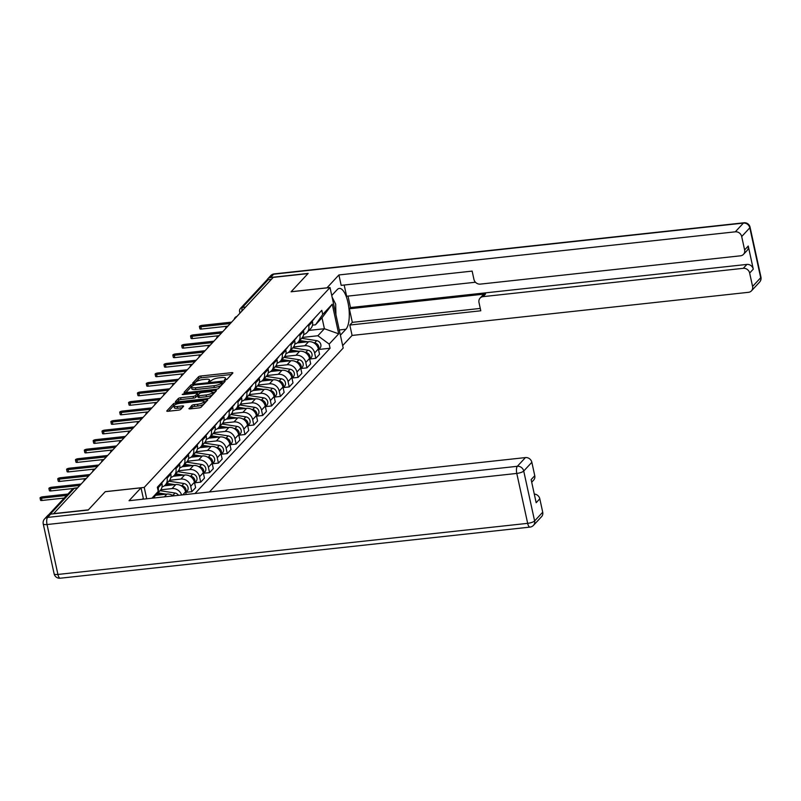 <?xml version="1.0" encoding="UTF-8"?>
<svg xmlns="http://www.w3.org/2000/svg" width="801" height="801" viewBox="0 0 801 801"><rect width="100%" height="100%" fill="white"/><g stroke="black" fill="none" stroke-linecap="round" stroke-linejoin="round"><path stroke-width="1.2" d="M225.291 379.994L226.883 379.444L232.801 373.076A1.842 0.501 -12.3 0 0 232.881 372.865A1.842 0.501 -12.3 0 0 231.639 372.665L200.791 376.019A1.842 0.501 -12.3 0 0 198.518 376.8L192.6 383.168L193.411 383.459L195.764 382.087A5.897 1.602 -12.3 0 1 203.033 379.574L205.607 379.294A5.897 1.602 -12.3 0 1 209.582 379.954A5.897 1.602 -12.3 0 1 209.311 380.615L208.48 381.586L209.351 381.727L211.704 380.355A5.897 1.602 -12.3 0 1 218.973 377.842L221.547 377.561A5.897 1.602 -12.3 0 1 225.522 378.222A5.897 1.602 -12.3 0 1 225.251 378.883L224.42 379.844L225.291 379.994M189.046 408.46A1.842 0.501 -12.3 0 0 188.966 408.66A1.842 0.501 -12.3 0 0 190.207 408.87L198.858 407.929A1.842 0.501 -12.3 0 0 201.131 407.138L207.709 400.069A1.842 0.501 -12.3 0 0 207.789 399.869A1.842 0.501 -12.3 0 0 206.548 399.659L175.699 403.013A1.842 0.501 -12.3 0 0 173.427 403.804L166.848 410.873A1.842 0.501 -12.3 0 0 166.768 411.073A1.842 0.501 -12.3 0 0 168.01 411.283L178.463 410.142A1.842 0.501 -12.3 0 0 180.736 409.361L183.549 406.337A1.842 0.501 -12.3 0 0 183.629 406.127A1.842 0.501 -12.3 0 0 182.388 405.927L177.211 406.487A4.926 1.342 -12.3 0 1 173.887 405.937A4.926 1.342 -12.3 0 1 180.185 403.283L200.5 401.071A4.926 1.342 -12.3 0 1 203.824 401.621A4.926 1.342 -12.3 0 1 197.517 404.275L194.132 404.645A1.842 0.501 -12.3 0 0 191.86 405.426L189.126 408.81M144.22 487.419L105.281 491.654L88.37 509.847L53.617 513.631L273.231 277.376L307.985 273.592L291.073 291.784L330.012 287.549L144.22 487.419L146.703 498.783M216.19 389.296A1.842 0.501 -12.3 0 0 218.453 388.505L225.031 381.436A1.842 0.501 -12.3 0 0 225.111 381.226A1.842 0.501 -12.3 0 0 223.869 381.026L193.021 384.38A1.842 0.501 -12.3 0 0 190.748 385.161L184.17 392.24A1.842 0.501 -12.3 0 0 184.09 392.44A1.842 0.501 -12.3 0 0 185.331 392.65L216.19 389.296M216.37 390.748L209.792 397.827A1.842 0.501 -12.3 0 1 207.519 398.608L176.671 401.962A1.842 0.501 -12.3 0 1 175.429 401.762A1.842 0.501 -12.3 0 1 175.509 401.551L178.323 398.528A1.842 0.501 -12.3 0 1 180.595 397.737L193.111 396.385A1.842 0.501 -12.3 0 0 195.384 395.594L197.246 393.591A1.842 0.501 -12.3 0 0 197.336 393.381A1.842 0.501 -12.3 0 0 196.095 393.171L183.059 394.593L182.197 394.442L183.84 393.752L215.209 390.337A1.842 0.501 -12.3 0 1 216.45 390.548A1.842 0.501 -12.3 0 1 216.37 390.748M209.421 491.964L343.198 348.045L330.012 287.549M245.657 307.033L242.493 307.384A3.755 3.364 42.9 0 0 240.52 308.355L266.222 280.7A3.755 3.364 42.9 0 1 268.205 279.729L242.493 307.384A3.755 1.322 83.8 0 0 241.952 311.028M271.369 279.379L268.205 279.729M308.465 324.665L308.715 325.807A8.631 7.73 42.9 0 1 307.003 332.555L310.748 328.53A8.631 7.73 -137.1 0 0 312.46 321.772L312.21 320.64M293.546 346.953L304.831 345.732A8.631 7.73 42.9 0 1 314.633 352.971L318.377 348.936A8.631 7.73 -137.1 0 0 308.575 341.697L297.181 342.938M318.377 348.936L319.549 354.312L315.804 358.347L309.917 358.988M307.003 332.555A8.631 7.73 42.9 0 1 303.649 334.568M314.633 352.971L315.804 358.347M299.614 334.187L299.864 335.329A8.631 7.73 42.9 0 1 298.152 342.077L301.897 338.052A8.631 7.73 -137.1 0 0 303.609 331.304L303.359 330.162M301.066 368.51L306.953 367.869L310.698 363.844L309.526 358.458A8.631 7.73 -137.1 0 0 299.724 351.218L288.33 352.46M298.152 342.077A8.631 7.73 42.9 0 1 294.798 344.09M284.695 356.475L295.98 355.254A8.631 7.73 42.9 0 1 305.782 362.493L306.953 367.869M290.763 343.709L291.003 344.851A8.631 7.73 42.9 0 1 289.291 351.599L293.036 347.574A8.631 7.73 -137.1 0 0 294.748 340.825L294.508 339.684M292.215 378.032L298.102 377.391L301.847 373.366L300.675 367.979A8.631 7.73 -137.1 0 0 290.873 360.74L279.479 361.982M289.291 351.599A8.631 7.73 42.9 0 1 285.947 353.611M275.844 365.997L287.128 364.775A8.631 7.73 42.9 0 1 296.931 372.014L298.102 377.391M281.902 353.241L282.152 354.372A8.631 7.73 42.9 0 1 280.44 361.121L284.185 357.096A8.631 7.73 -137.1 0 0 285.897 350.347L285.647 349.206M283.364 387.554L289.251 386.913L292.996 382.888L291.824 377.511A8.631 7.73 -137.1 0 0 282.022 370.272L270.628 371.504M280.44 361.121A8.631 7.73 42.9 0 1 277.096 363.133M266.993 375.529L278.277 374.297A8.631 7.73 42.9 0 1 288.08 381.536L289.251 386.913M273.051 362.763L273.301 363.904A8.631 7.73 42.9 0 1 271.589 370.653L275.334 366.618A8.631 7.73 -137.1 0 0 277.046 359.869L276.796 358.728M274.503 397.076L280.4 396.435L284.145 392.41L282.973 387.033A8.631 7.73 -137.1 0 0 273.171 379.794L261.777 381.036M271.589 370.653A8.631 7.73 42.9 0 1 268.245 372.655M258.142 385.051L269.426 383.819A8.631 7.73 42.9 0 1 279.229 391.058L280.4 396.435M264.2 372.285L264.45 373.426A8.631 7.73 42.9 0 1 262.738 380.175L266.483 376.14A8.631 7.73 -137.1 0 0 268.195 369.391L267.945 368.26M265.652 406.608L271.539 405.967L275.294 401.932L274.112 396.555A8.631 7.73 -137.1 0 0 264.31 389.316L252.926 390.558M262.738 380.175A8.631 7.73 42.9 0 1 259.394 382.177M249.291 394.573L260.565 393.341A8.631 7.73 42.9 0 1 270.368 400.58L271.539 405.967M255.349 381.807L255.599 382.948A8.631 7.73 42.9 0 1 253.887 389.697L257.632 385.671A8.631 7.73 -137.1 0 0 259.344 378.913L259.093 377.782M256.801 416.13L262.688 415.489L266.433 411.454L265.261 406.077A8.631 7.73 -137.1 0 0 255.459 398.838L244.065 400.079M253.887 389.697A8.631 7.73 42.9 0 1 250.533 391.709M240.44 404.094L251.714 402.873A8.631 7.73 42.9 0 1 261.516 410.112L262.688 415.489M246.498 391.329L246.748 392.47A8.631 7.73 42.9 0 1 245.036 399.218L248.781 395.193A8.631 7.73 -137.1 0 0 250.493 388.445L250.242 387.304M247.95 425.651L253.837 425.011L257.582 420.986L256.41 415.599A8.631 7.73 -137.1 0 0 246.608 408.36L235.214 409.601M245.036 399.218A8.631 7.73 42.9 0 1 241.682 401.231M231.579 413.616L242.863 412.395A8.631 7.73 42.9 0 1 252.665 419.634L253.837 425.011M237.647 400.85L237.887 401.992A8.631 7.73 42.9 0 1 236.175 408.74L239.92 404.715A8.631 7.73 -137.1 0 0 241.632 397.967L241.391 396.825M239.099 435.173L244.986 434.532L248.731 430.507L247.559 425.121A8.631 7.73 -137.1 0 0 237.757 417.882L226.363 419.123M236.175 408.74A8.631 7.73 42.9 0 1 232.831 410.753M222.728 423.138L234.012 421.917A8.631 7.73 42.9 0 1 243.814 429.156L244.986 434.532M228.786 410.382L229.036 411.514A8.631 7.73 42.9 0 1 227.324 418.262L231.068 414.237A8.631 7.73 -137.1 0 0 232.781 407.489L232.54 406.347M230.247 444.695L236.135 444.054L239.879 440.029L238.708 434.653A8.631 7.73 -137.1 0 0 228.906 427.414L217.512 428.645M227.324 418.262A8.631 7.73 42.9 0 1 223.98 420.275M213.877 432.67L225.161 431.439A8.631 7.73 42.9 0 1 234.963 438.678L236.135 444.054M219.935 419.904L220.185 421.036A8.631 7.73 42.9 0 1 218.473 427.794L222.217 423.759A8.631 7.73 -137.1 0 0 223.93 417.011L223.679 415.869M221.386 454.217L227.284 453.576L231.028 449.551L229.857 444.175A8.631 7.73 -137.1 0 0 220.055 436.935L208.661 438.177M218.473 427.794A8.631 7.73 42.9 0 1 215.129 429.797M205.026 442.192L216.31 440.961A8.631 7.73 42.9 0 1 226.112 448.2L227.284 453.576M211.084 429.426L211.334 430.568A8.631 7.73 42.9 0 1 209.622 437.316L213.366 433.281A8.631 7.73 -137.1 0 0 215.079 426.532L214.828 425.391M212.535 463.749L218.433 463.108L222.177 459.073L220.996 453.696A8.631 7.73 -137.1 0 0 211.204 446.457L199.809 447.699M209.622 437.316A8.631 7.73 42.9 0 1 206.278 439.318M196.175 451.714L207.449 450.482A8.631 7.73 42.9 0 1 217.251 457.721L218.433 463.108M202.232 438.948L202.483 440.089A8.631 7.73 42.9 0 1 200.771 446.838L204.515 442.803A8.631 7.73 -137.1 0 0 206.227 436.054L205.977 434.923M203.684 473.271L209.572 472.63L213.316 468.595L212.145 463.218A8.631 7.73 -137.1 0 0 202.343 455.979L190.948 457.221M200.771 446.838A8.631 7.73 42.9 0 1 197.416 448.85M187.324 461.236L198.598 460.004A8.631 7.73 42.9 0 1 208.4 467.243L209.572 472.63M193.381 448.47L193.632 449.611A8.631 7.73 42.9 0 1 191.92 456.36L195.664 452.335A8.631 7.73 -137.1 0 0 197.376 445.586L197.126 444.445M194.833 482.793L200.721 482.152L204.465 478.117L203.294 472.74A8.631 7.73 -137.1 0 0 193.492 465.501L182.097 466.743M191.92 456.36A8.631 7.73 42.9 0 1 188.565 458.372M178.463 470.758L189.747 469.536A8.631 7.73 42.9 0 1 199.549 476.775L200.721 482.152M184.53 457.992L184.771 459.133A8.631 7.73 42.9 0 1 183.059 465.882L186.813 461.857A8.631 7.73 -137.1 0 0 188.525 455.108L188.275 453.967M185.982 492.315L191.87 491.674L195.614 487.649L194.443 482.262A8.631 7.73 -137.1 0 0 184.641 475.023L173.246 476.265M183.059 465.882A8.631 7.73 42.9 0 1 179.714 467.894M169.612 480.28L180.896 479.058A8.631 7.73 42.9 0 1 190.698 486.297L191.87 491.674M175.669 467.524L175.92 468.655A8.631 7.73 42.9 0 1 174.207 475.404L177.952 471.378A8.631 7.73 -137.1 0 0 179.664 464.63L179.424 463.489M186.182 494.487L185.592 491.794A8.631 7.73 -137.1 0 0 175.789 484.555L164.395 485.786M174.207 475.404A8.631 7.73 42.9 0 1 170.863 477.416M160.761 489.811L172.045 488.58A8.631 7.73 42.9 0 1 181.617 494.988M166.818 477.046L167.069 478.177A8.631 7.73 42.9 0 1 165.356 484.935L169.101 480.9A8.631 7.73 -137.1 0 0 170.813 474.152L170.563 473.011M173.226 495.899A8.631 7.73 -137.1 0 0 166.938 494.077L155.544 495.318M165.356 484.935A8.631 7.73 42.9 0 1 162.012 486.938M158.117 491.564A8.631 7.73 42.9 0 1 156.505 494.457L160.25 490.422A8.631 7.73 -137.1 0 0 161.962 483.674L161.712 482.532M157.967 486.567L158.218 487.709A8.631 7.73 42.9 0 1 158.218 491.203M156.505 494.457A8.631 7.73 42.9 0 1 155.474 495.358M302.408 337.431L317.877 335.749L324.405 328.73L322.022 317.797L315.494 324.816L312.49 325.136M308.996 330.402L324.405 328.73L338.703 333.837L329.171 344.09L317.877 335.749M315.494 324.816L322.713 314.463L332.245 304.2L338.703 333.837M195.013 493.526L330.072 348.235L329.171 344.09M151.89 498.222L158.258 491.373L153.612 498.032M322.713 314.463L321.802 310.317L157.346 487.228L158.258 491.373M318.768 349.466L330.072 348.235M332.245 304.2L322.022 317.797M231.489 374.488L201.171 377.782A1.842 0.501 -12.3 0 0 198.898 378.573L194.663 383.128M191.559 386.643A1.842 0.501 -12.3 0 0 191.129 386.933L185.872 392.59M223.719 382.848L222.247 383.008M222.017 382.357L194.122 385.011L191.729 386.432A5.897 1.602 -12.3 0 0 191.459 387.093A5.897 1.602 -12.3 0 0 195.434 387.754L213.937 385.742A5.897 1.602 -12.3 0 0 221.206 383.228L222.017 382.357L222.348 383.869M191.459 387.093L191.839 388.855A5.897 1.602 -12.3 0 0 195.814 389.516L195.434 387.754M222.398 384.12L221.597 384.991A5.897 1.602 -12.3 0 1 214.328 387.504L195.814 389.516M177.211 401.912L178.713 400.29L178.323 398.528M197.557 394.993A1.842 0.501 -12.3 0 1 197.717 395.143A1.842 0.501 -12.3 0 1 197.627 395.354L195.764 397.356A1.842 0.501 -12.3 0 1 193.492 398.147L180.986 399.509A1.842 0.501 -12.3 0 0 178.713 400.29M197.487 394.072L199.119 393.892M212.425 392.45L215.058 392.16M206.097 394.963A4.926 1.342 -12.3 0 0 212.395 392.32A4.926 1.342 -12.3 0 0 209.071 391.759L201.922 392.54A1.842 0.501 -12.3 0 0 199.649 393.321L197.777 395.334A1.842 0.501 -12.3 0 0 197.697 395.544A1.842 0.501 -12.3 0 0 198.938 395.744L206.097 394.963L206.478 396.735A4.926 1.342 -12.3 0 0 212.786 394.082L212.395 392.32M198.167 397.096A1.842 0.501 -12.3 0 0 198.077 397.306A1.842 0.501 -12.3 0 0 199.319 397.506L198.938 395.744M206.478 396.735L199.319 397.506M203.824 401.621L204.205 403.384A4.926 1.342 -12.3 0 1 197.907 406.037L194.513 406.407A1.842 0.501 -12.3 0 0 192.25 407.198L190.748 408.81M173.887 405.937L174.268 407.699A4.926 1.342 -12.3 0 0 177.592 408.25L177.211 406.487M182.238 407.739L177.592 408.25M174.197 405.296A1.842 0.501 -12.3 0 0 173.807 405.566L168.55 411.223M206.398 401.481L203.855 401.762M298.653 341.536L303.309 342.267M299.614 340.505L307.784 341.787M313.561 342.698L314.653 342.868A4.686 4.205 42.9 0 1 318.498 349.496M301.657 338.302L316.695 340.665A4.686 4.205 42.9 0 1 319.909 348.235L318.548 349.707M312.28 320.951L313.642 319.489A4.686 4.205 -137.1 0 0 314.392 318.287M227.384 326.217L201.351 329.051A2.153 0.591 167.7 0 1 199.9 328.8L199.399 326.508A2.153 0.591 -12.3 0 0 200.851 326.758L230.308 323.554M231.619 322.142L202.162 325.346A2.153 0.591 -12.3 0 0 199.399 326.508M289.802 351.058L294.458 351.799M290.763 350.027L298.933 351.309M304.71 352.22L305.802 352.39A4.686 4.205 42.9 0 1 309.647 359.028M292.806 347.824L307.844 350.187A4.686 4.205 42.9 0 1 311.058 357.767L309.697 359.228M280.941 360.59L285.607 361.321M281.912 359.549L290.072 360.83M295.859 361.742L296.941 361.912A4.686 4.205 42.9 0 1 300.796 368.55M283.954 357.346L298.983 359.719A4.686 4.205 42.9 0 1 302.197 367.289L300.846 368.75M326.938 287.879L338.903 274.953L735.298 231.819L743.418 223.089L273.672 274.202L270.608 277.496L308.155 273.411L291.123 291.724L326.928 287.829M331.744 295.489L337.251 289.572A21.106 7.409 83.8 0 1 339.294 288.43A21.106 7.409 83.8 0 1 348.535 305.531A21.106 7.409 83.8 0 1 345.902 329.251L340.395 335.178M342.668 345.581L352.09 335.439L349.817 325.036L480.79 310.788L478.988 302.498A5.627 5.046 -137.1 0 1 480.099 298.102A5.627 5.046 -137.1 0 1 483.073 296.64L743.258 268.325L746.892 264.42A5.627 5.046 42.9 0 1 753.28 269.146L748.244 246.037A5.627 5.046 42.9 0 1 747.133 250.443L743.498 254.348A5.627 5.046 -137.1 0 0 744.62 249.942L741.696 236.545A5.627 5.046 -137.1 0 0 735.298 231.819M347.994 296.1L350.488 307.554L349.356 308.775L352.32 322.352L349.817 325.036M344.18 285.026L346.623 296.25L475.464 282.232M743.498 254.348A5.627 5.046 -137.1 0 1 740.535 255.809L480.34 284.115A5.627 5.046 -137.1 0 1 473.942 279.399L472.139 271.108L341.166 285.356L338.903 274.953M352.09 335.439L748.494 292.315A5.627 5.046 -137.1 0 0 751.458 290.853A5.627 5.046 -137.1 0 0 752.58 286.458L749.656 273.051A5.627 5.046 -137.1 0 0 743.258 268.325M270.608 277.496A5.627 5.046 -137.1 0 0 267.644 278.958A5.627 5.046 -137.1 0 0 266.813 280.21M349.356 308.775L485.566 293.957L483.073 296.64M350.488 307.554L746.892 264.42M352.32 322.352L480.28 308.425M480.099 298.102L482.592 295.409A5.627 5.046 42.9 0 1 485.566 293.957M142.328 499.263L143.289 498.232L141.016 487.819L129.051 500.705L525.446 457.581A5.627 5.046 42.9 0 1 531.844 462.297L534.758 475.704A5.627 5.046 42.9 0 1 533.646 480.099L531.694 482.202M50.653 514.122L47.589 517.416A5.627 5.046 -137.1 0 0 44.626 518.878L47.69 515.574A5.627 5.046 42.9 0 1 50.653 514.122L88.2 510.037L105.221 491.714L141.016 487.819M534.277 494.067A5.627 5.046 42.9 0 1 539.804 498.803L542.718 512.209A5.627 5.046 42.9 0 1 541.606 516.615L533.486 525.346A5.627 5.046 -137.1 0 0 534.607 520.94L542.718 512.209M534.758 475.704L531.133 479.609L536.169 502.718L539.804 498.803M332.085 297.051L335.659 304.13L335.939 314.743M303.429 330.483L304.791 329.011A4.686 4.205 -137.1 0 0 305.541 327.809M218.533 335.739L192.5 338.573A2.153 0.591 167.7 0 1 191.049 338.332L190.548 336.04A2.153 0.591 -12.3 0 0 192 336.28L221.456 333.076M222.758 331.664L193.301 334.878A2.153 0.591 -12.3 0 0 190.548 336.04M294.578 340.004L295.929 338.543A4.686 4.205 -137.1 0 0 296.69 337.331M209.682 345.261L183.649 348.095A2.153 0.591 167.7 0 1 182.187 347.854L181.697 345.561A2.153 0.591 -12.3 0 0 183.149 345.802L212.605 342.598M213.907 341.196L184.45 344.4A2.153 0.591 -12.3 0 0 181.697 345.561M272.09 370.112L276.756 370.843M273.061 369.071L281.221 370.352M287.008 371.264L288.09 371.434A4.686 4.205 42.9 0 1 291.944 378.072M275.103 366.878L290.132 369.241A4.686 4.205 42.9 0 1 293.346 376.81L291.985 378.272M263.239 379.634L267.904 380.365M264.2 378.593L272.37 379.874M278.147 380.785L279.239 380.956A4.686 4.205 42.9 0 1 283.093 387.594M266.242 376.4L281.281 378.763A4.686 4.205 42.9 0 1 284.495 386.332L283.133 387.794M254.388 389.156L259.043 389.887M255.349 388.115L263.519 389.406M269.296 390.307L270.388 390.477A4.686 4.205 42.9 0 1 274.242 397.116M257.391 385.922L272.43 388.285A4.686 4.205 42.9 0 1 275.644 395.854L274.282 397.316M285.717 349.526L287.078 348.065A4.686 4.205 -137.1 0 0 287.839 346.853M200.831 354.783L174.798 357.616A2.153 0.591 167.7 0 1 173.336 357.376L172.836 355.083A2.153 0.591 -12.3 0 0 174.298 355.324L203.754 352.12M205.056 350.718L175.599 353.922A2.153 0.591 -12.3 0 0 172.836 355.083M276.866 359.048L278.227 357.586A4.686 4.205 -137.1 0 0 278.988 356.385M191.98 364.305L165.947 367.138A2.153 0.591 167.7 0 1 164.485 366.898L163.985 364.605A2.153 0.591 -12.3 0 0 165.447 364.845L194.903 361.641M196.205 360.24L166.748 363.444A2.153 0.591 -12.3 0 0 163.985 364.605M268.015 368.57L269.376 367.108A4.686 4.205 -137.1 0 0 270.127 365.907M183.119 373.837L157.086 376.66A2.153 0.591 167.7 0 1 155.634 376.42L155.134 374.127A2.153 0.591 -12.3 0 0 156.585 374.367L186.042 371.163M187.354 369.762L157.897 372.966A2.153 0.591 -12.3 0 0 155.134 374.127M245.537 398.678L250.192 399.409M246.498 397.636L254.668 398.928M260.445 399.839L261.537 400.009A4.686 4.205 42.9 0 1 265.391 406.638M248.54 395.444L263.579 397.807A4.686 4.205 42.9 0 1 266.793 405.376L265.431 406.848M259.164 378.092L260.525 376.63A4.686 4.205 -137.1 0 0 261.276 375.429M174.268 383.359L148.235 386.192A2.153 0.591 167.7 0 1 146.783 385.942L146.283 383.649A2.153 0.591 -12.3 0 0 147.734 383.899L177.191 380.695M178.503 379.284L149.046 382.488A2.153 0.591 -12.3 0 0 146.283 383.649M236.685 408.2L241.341 408.941M237.647 407.168L245.817 408.45M251.594 409.361L252.685 409.531A4.686 4.205 42.9 0 1 256.53 416.17M239.689 404.966L254.728 407.329A4.686 4.205 42.9 0 1 257.942 414.908L256.58 416.37M250.312 387.624L251.674 386.152A4.686 4.205 -137.1 0 0 252.425 384.951M165.417 392.88L139.384 395.714A2.153 0.591 167.7 0 1 137.932 395.474L137.432 393.181A2.153 0.591 -12.3 0 0 138.883 393.421L168.34 390.217M169.642 388.805L140.185 392.019A2.153 0.591 -12.3 0 0 137.432 393.181M227.824 417.721L232.49 418.462M228.796 416.69L236.956 417.972M242.743 418.883L243.824 419.053A4.686 4.205 42.9 0 1 247.679 425.691M230.838 414.487L245.877 416.85A4.686 4.205 42.9 0 1 249.081 424.43L247.729 425.892M241.461 397.146L242.813 395.684A4.686 4.205 -137.1 0 0 243.574 394.472M156.565 402.402L130.533 405.236A2.153 0.591 167.7 0 1 129.081 404.996L128.581 402.703A2.153 0.591 -12.3 0 0 130.032 402.943L159.489 399.739M160.791 398.337L131.334 401.541A2.153 0.591 -12.3 0 0 128.581 402.703M218.973 427.253L223.639 427.984M219.945 426.212L228.105 427.494M233.892 428.405L234.973 428.575A4.686 4.205 42.9 0 1 238.828 435.213M221.987 424.009L237.016 426.382A4.686 4.205 42.9 0 1 240.23 433.952L238.868 435.414M232.6 406.668L233.962 405.206A4.686 4.205 -137.1 0 0 234.723 403.994M147.714 411.924L121.682 414.758A2.153 0.591 167.7 0 1 120.22 414.517L119.719 412.225A2.153 0.591 -12.3 0 0 121.181 412.465L150.638 409.261M151.94 407.859L122.483 411.063A2.153 0.591 -12.3 0 0 119.719 412.225M210.122 436.775L214.788 437.506M211.084 435.734L219.254 437.016M225.031 437.927L226.122 438.097A4.686 4.205 42.9 0 1 229.977 444.735M213.126 433.541L228.165 435.904A4.686 4.205 42.9 0 1 231.379 443.474L230.017 444.935M223.749 416.19L225.111 414.728A4.686 4.205 -137.1 0 0 225.872 413.526M138.863 421.446L112.831 424.28A2.153 0.591 167.7 0 1 111.369 424.039L110.868 421.747A2.153 0.591 -12.3 0 0 112.33 421.987L141.787 418.783M143.089 417.381L113.632 420.585A2.153 0.591 -12.3 0 0 110.868 421.747M201.271 446.297L205.927 447.028M202.232 445.256L210.403 446.547M216.18 447.449L217.271 447.619A4.686 4.205 42.9 0 1 221.126 454.257M204.275 443.063L219.314 445.426A4.686 4.205 42.9 0 1 222.528 452.996L221.166 454.457M214.898 425.711L216.26 424.25A4.686 4.205 -137.1 0 0 217.011 423.048M130.012 430.978L103.97 433.802A2.153 0.591 167.7 0 1 102.518 433.561L102.017 431.268A2.153 0.591 -12.3 0 0 103.469 431.509L132.926 428.305M134.238 426.903L104.781 430.107A2.153 0.591 -12.3 0 0 102.017 431.268M192.42 455.819L197.076 456.55M193.381 454.778L201.552 456.069M207.329 456.981L208.42 457.151A4.686 4.205 42.9 0 1 212.275 463.779M195.424 452.585L210.463 454.948A4.686 4.205 42.9 0 1 213.677 462.517L212.315 463.989M206.047 435.233L207.409 433.772A4.686 4.205 -137.1 0 0 208.16 432.57M121.151 440.5L95.119 443.333A2.153 0.591 167.7 0 1 93.667 443.083L93.166 440.79A2.153 0.591 -12.3 0 0 94.618 441.041L124.075 437.827M125.387 436.425L95.93 439.629A2.153 0.591 -12.3 0 0 93.166 440.79M183.569 465.341L188.225 466.072M184.53 464.31L192.701 465.591M198.478 466.502L199.569 466.673A4.686 4.205 42.9 0 1 203.414 473.311M186.573 462.107L201.612 464.47A4.686 4.205 42.9 0 1 204.826 472.049L203.464 473.511M197.196 444.755L198.558 443.293A4.686 4.205 -137.1 0 0 199.309 442.092M112.3 450.022L86.268 452.855A2.153 0.591 167.7 0 1 84.816 452.615L84.315 450.322A2.153 0.591 -12.3 0 0 85.767 450.562L115.224 447.358M116.535 445.947L87.079 449.151A2.153 0.591 -12.3 0 0 84.315 450.322M174.708 474.863L179.374 475.604M175.679 473.832L183.85 475.113M189.627 476.024L190.718 476.195A4.686 4.205 42.9 0 1 194.563 482.833M177.722 471.629L192.761 473.992A4.686 4.205 42.9 0 1 195.975 481.571L194.613 483.033M188.345 454.287L189.707 452.815A4.686 4.205 -137.1 0 0 190.458 451.614M103.449 459.544L77.417 462.377A2.153 0.591 167.7 0 1 75.965 462.137L75.464 459.844A2.153 0.591 -12.3 0 0 76.916 460.084L106.373 456.88M107.674 455.479L78.218 458.683A2.153 0.591 -12.3 0 0 75.464 459.844M165.857 484.395L170.523 485.126M166.828 483.353L174.988 484.635M180.776 485.546L181.857 485.716A4.686 4.205 42.9 0 1 185.712 492.355M168.871 481.151L183.9 483.524A4.686 4.205 42.9 0 1 187.114 491.093L185.752 492.555M179.484 463.809L180.846 462.347A4.686 4.205 -137.1 0 0 181.607 461.136M94.598 469.066L68.566 471.899A2.153 0.591 167.7 0 1 67.104 471.659L66.603 469.366A2.153 0.591 -12.3 0 0 68.065 469.606L97.522 466.402M98.823 465.001L69.367 468.205A2.153 0.591 -12.3 0 0 66.603 469.366M157.006 493.917L161.672 494.648M157.967 492.875L166.137 494.157M171.925 495.068L173.006 495.238A4.686 4.205 42.9 0 1 174.538 495.759M160.02 490.683L175.049 493.046A4.686 4.205 42.9 0 1 178.513 495.318M170.633 473.331L171.995 471.869A4.686 4.205 -137.1 0 0 172.756 470.658M85.747 478.587L59.715 481.421A2.153 0.591 167.7 0 1 58.253 481.181L57.752 478.888A2.153 0.591 -12.3 0 0 59.214 479.128L88.671 475.924M89.972 474.522L60.516 477.726A2.153 0.591 -12.3 0 0 57.752 478.888M161.782 482.853L163.144 481.391A4.686 4.205 -137.1 0 0 163.905 480.189M73.402 488.49L50.853 490.943A2.153 0.591 167.7 0 1 49.402 490.703L48.901 488.41A2.153 0.591 -12.3 0 0 50.363 488.65L79.82 485.446M81.121 484.044L51.664 487.248A2.153 0.591 -12.3 0 0 48.901 488.41M64.18 498.062L42.002 500.475A2.153 0.591 167.7 0 1 40.551 500.225L40.05 497.932A2.153 0.591 -12.3 0 0 41.502 498.182L66.603 495.449M67.915 494.047L42.813 496.77A2.153 0.591 -12.3 0 0 40.05 497.932M182.728 494.868L185.592 491.794M190.698 486.297L194.443 482.262M199.549 476.775L203.294 472.74M208.4 467.243L212.145 463.218M217.251 457.721L220.996 453.696M226.112 448.2L229.857 444.175M234.963 438.678L238.708 434.653M243.814 429.156L247.559 425.121M252.665 419.634L256.41 415.599M261.516 410.112L265.261 406.077M270.368 400.58L274.112 396.555M279.229 391.058L282.973 387.033M288.08 381.536L291.824 377.511M296.931 372.014L300.675 367.979M305.782 362.493L309.526 358.458M164.345 496.86L166.938 494.077M167.069 478.177L170.813 474.152M172.045 488.58L175.789 484.555M175.92 468.655L179.664 464.63M180.896 479.058L184.641 475.023M184.771 459.133L188.525 455.108M189.747 469.536L193.492 465.501M193.632 449.611L197.376 445.586M198.598 460.004L202.343 455.979M202.483 440.089L206.227 436.054M207.449 450.482L211.204 446.457M211.334 430.568L215.079 426.532M216.31 440.961L220.055 436.935M220.185 421.036L223.93 417.011M225.161 431.439L228.906 427.414M229.036 411.514L232.781 407.489M234.012 421.917L237.757 417.882M237.887 401.992L241.632 397.967M242.863 412.395L246.608 408.36M246.748 392.47L250.493 388.445M251.714 402.873L255.459 398.838M255.599 382.948L259.344 378.913M260.565 393.341L264.31 389.316M264.45 373.426L268.195 369.391M269.426 383.819L273.171 379.794M273.301 363.904L277.046 359.869M278.277 374.297L282.022 370.272M282.152 354.372L285.897 350.347M287.128 364.775L290.873 360.74M291.003 344.851L294.748 340.825M295.98 355.254L299.724 351.218M299.864 335.329L303.609 331.304M304.831 345.732L308.575 341.697M308.715 325.807L312.46 321.772M158.218 487.709L161.962 483.674M77.457 487.989L74.293 488.33L50.273 514.172M77.627 487.799L74.663 488.129A3.755 1.322 83.8 0 0 74.293 488.33A3.755 3.364 42.9 0 0 72.32 489.301L48.591 514.833M239.93 313.201L239.599 311.709A3.755 1.021 -12.3 0 0 240.881 312.18M225.481 379.964L225.251 378.883M209.542 381.697L209.311 380.615M198.898 378.573L198.518 376.8M201.171 377.782L200.791 376.019M231.94 374.007L231.639 372.665M191.129 386.933L190.748 385.161M193.201 385.211L193.021 384.38M224.16 382.367L223.869 381.026M214.328 387.504L213.937 385.742M221.597 384.991L221.206 383.228M180.986 399.509L180.595 397.737M193.492 398.147L193.111 396.385M195.764 397.356L195.384 395.594M197.627 395.354L197.246 393.591M184 394.493L183.84 393.752M215.499 391.679L215.209 390.337M192.25 407.198L191.86 405.426M194.513 406.407L194.132 404.645M197.907 406.037L197.517 404.275M182.688 407.268L182.388 405.927M173.807 405.566L173.427 403.804M175.98 404.295L175.699 403.013M206.838 401.001L206.548 399.659M316.695 340.665L314.653 342.868M200.851 326.758L201.351 329.051M307.844 350.187L305.802 352.39M298.983 359.719L296.941 361.912M744.62 249.942L748.244 246.037M753.28 269.146L749.656 273.051M752.58 286.458L760.69 277.727L749.806 227.814L741.696 236.545M339.264 329.972L345.902 329.251M760.69 277.727A5.627 5.046 42.9 0 1 759.578 282.122A5.627 5.627 0 0 0 760.95 277.096A5.627 1.532 167.7 0 1 760.69 277.727M749.806 227.814A5.627 1.532 -12.3 0 0 750.066 227.184A5.627 5.627 0 0 0 743.959 222.788A5.627 1.972 -96.2 0 0 743.418 223.089A5.627 5.046 42.9 0 1 749.806 227.814M267.644 278.958L270.708 275.654A5.627 5.046 42.9 0 1 273.672 274.202A5.627 1.972 -96.2 0 1 274.222 273.892L743.959 222.788M44.626 518.878A5.627 5.627 0 0 0 43.244 523.904A5.627 1.532 167.7 0 0 47.039 524.535A5.627 1.972 -96.2 0 1 47.589 517.416L517.336 466.302A5.627 1.972 -96.2 0 0 516.785 473.431L47.039 524.535L57.922 574.447L527.669 523.343L516.785 473.431A5.627 1.532 -12.3 0 0 523.724 471.028L534.607 520.94A5.627 1.532 167.7 0 1 527.669 523.343A5.627 1.972 -96.2 0 0 529.982 527.108A5.627 5.627 0 0 0 533.486 525.346M531.844 462.297L523.724 471.028A5.627 5.046 -137.1 0 0 517.336 466.302L525.446 457.581M60.235 578.212A5.627 1.972 -96.2 0 1 57.922 574.447A5.627 1.532 -12.3 0 1 54.128 573.816A5.627 5.627 0 0 0 60.235 578.212L529.982 527.108M192 336.28L192.5 338.573M183.149 345.802L183.649 348.095M290.132 369.241L288.09 371.434M281.281 378.763L279.239 380.956M272.43 388.285L270.388 390.477M174.298 355.324L174.798 357.616M165.447 364.845L165.947 367.138M156.585 374.367L157.086 376.66M263.579 397.807L261.537 400.009M147.734 383.899L148.235 386.192M254.728 407.329L252.685 409.531M138.883 393.421L139.384 395.714M245.877 416.85L243.824 419.053M130.032 402.943L130.533 405.236M237.016 426.382L234.973 428.575M121.181 412.465L121.682 414.758M228.165 435.904L226.122 438.097M112.33 421.987L112.831 424.28M219.314 445.426L217.271 447.619M103.469 431.509L103.97 433.802M210.463 454.948L208.42 457.151M94.618 441.041L95.119 443.333M201.612 464.47L199.569 466.673M85.767 450.562L86.268 452.855M192.761 473.992L190.718 476.195M76.916 460.084L77.417 462.377M183.9 483.524L181.857 485.716M68.065 469.606L68.566 471.899M175.049 493.046L173.006 495.238M59.214 479.128L59.715 481.421M50.363 488.65L50.853 490.943M41.502 498.182L42.002 500.475M236.926 316.435A3.755 3.755 0 0 0 234.222 319.339M228.075 325.957A3.755 3.755 0 0 0 225.371 328.861M219.224 335.479A3.755 3.755 0 0 0 216.52 338.392M210.373 345.001A3.755 3.755 0 0 0 207.659 347.914M201.512 354.523A3.755 3.755 0 0 0 198.808 357.436M192.661 364.044A3.755 3.755 0 0 0 189.957 366.958M183.809 373.576A3.755 3.755 0 0 0 181.106 376.48M174.958 383.098A3.755 3.755 0 0 0 172.255 386.002M166.107 392.62A3.755 3.755 0 0 0 163.404 395.534M157.256 402.142A3.755 3.755 0 0 0 154.543 405.056M148.405 411.664A3.755 3.755 0 0 0 145.692 414.578M139.544 421.186A3.755 3.755 0 0 0 136.841 424.099M130.693 430.718A3.755 3.755 0 0 0 127.99 433.621M121.842 440.24A3.755 3.755 0 0 0 119.139 443.143M112.991 449.761A3.755 3.755 0 0 0 110.288 452.675M104.14 459.283A3.755 3.755 0 0 0 101.437 462.197M95.289 468.805A3.755 3.755 0 0 0 92.576 471.719M86.428 478.327A3.755 3.755 0 0 0 83.725 481.241M74.663 488.129A3.755 3.755 0 0 0 72.32 489.301M240.52 308.355A3.755 3.755 0 0 0 239.599 311.709M225.882 379.884L225.522 378.222M209.942 381.616L209.582 379.954M222.458 383.979L222.077 382.207M197.717 395.143L197.336 393.381M198.077 397.306L197.697 395.544M751.458 290.853L759.578 282.122M760.95 277.096L750.066 227.184M274.222 273.892A5.627 5.627 0 0 0 270.708 275.654M43.244 523.904L54.128 573.816"/></g></svg>
